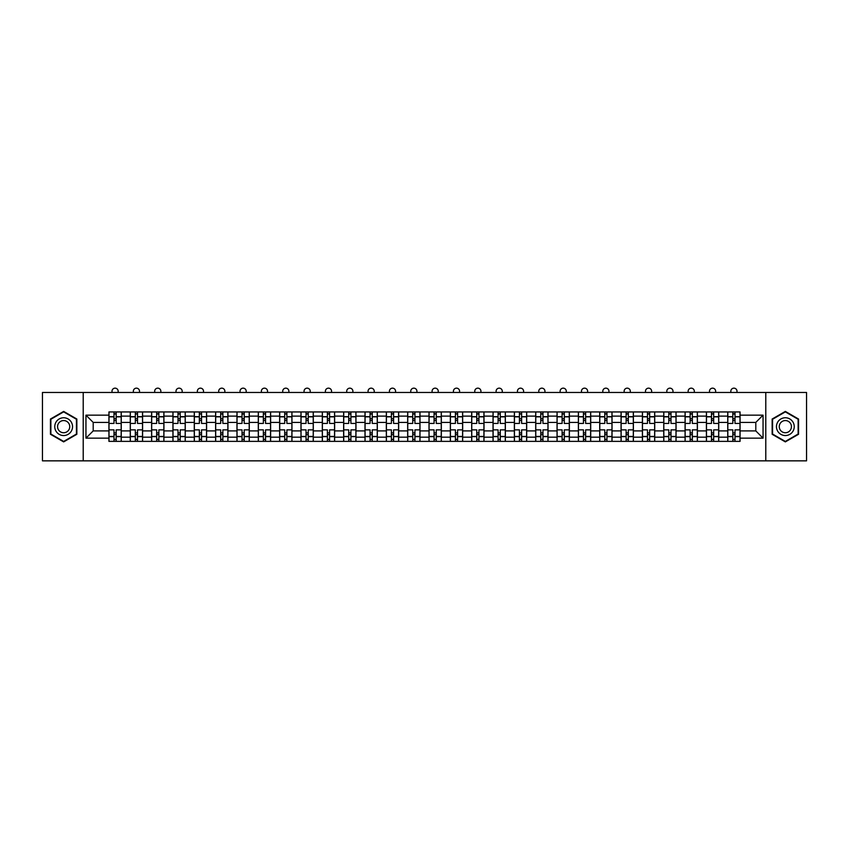 <?xml version="1.0" encoding="UTF-8"?>
<svg xmlns="http://www.w3.org/2000/svg" width="849" height="849" viewBox="0 0 849 849"><rect width="100%" height="100%" fill="white"/><g stroke="black" fill="none" stroke-linecap="round" stroke-linejoin="round"><path stroke-width="1.27" d="M765.787 460.848L806.55 460.848L806.55 392.461L42.45 392.461L42.45 460.848L765.787 460.848L765.787 392.461M130.268 441.363L130.268 416.127L121.237 416.127L121.237 441.363M121.237 416.127L121.237 411.945M130.268 416.127L130.268 411.945M142.579 411.945L142.579 441.363M151.61 441.363L151.61 411.945M163.921 411.945L163.921 441.363M172.941 441.363L172.941 411.945M185.252 411.945L185.252 441.363M194.283 441.363L194.283 411.945M206.594 411.945L206.594 441.363M215.625 441.363L215.625 411.945M227.935 411.945L227.935 441.363M236.967 441.363L236.967 411.945M249.277 411.945L249.277 441.363M258.298 441.363L258.298 411.945M270.608 411.945L270.608 441.363M279.639 441.363L279.639 411.945M291.95 411.945L291.95 441.363M300.981 441.363L300.981 411.945M313.292 411.945L313.292 441.363M322.323 441.363L322.323 411.945M334.633 411.945L334.633 441.363M343.654 441.363L343.654 411.945M355.964 411.945L355.964 441.363M364.996 441.363L364.996 411.945M377.306 411.945L377.306 441.363M386.337 441.363L386.337 411.945M398.648 411.945L398.648 441.363M407.679 441.363L407.679 411.945M419.99 411.945L419.99 441.363M429.01 441.363L429.01 411.945M441.321 411.945L441.321 441.363M450.352 441.363L450.352 411.945M462.663 411.945L462.663 441.363M471.694 441.363L471.694 411.945M484.004 411.945L484.004 441.363M493.036 441.363L493.036 411.945M505.346 411.945L505.346 441.363M514.367 441.363L514.367 411.945M526.677 411.945L526.677 441.363M535.708 441.363L535.708 411.945M548.019 411.945L548.019 441.363M557.05 441.363L557.05 411.945M569.361 411.945L569.361 441.363M578.392 441.363L578.392 411.945M590.702 411.945L590.702 441.363M599.723 441.363L599.723 411.945M612.033 411.945L612.033 441.363M621.065 441.363L621.065 411.945M633.375 411.945L633.375 441.363M642.406 441.363L642.406 411.945M654.717 411.945L654.717 441.363M663.748 441.363L663.748 411.945M676.059 411.945L676.059 441.363M685.079 441.363L685.079 411.945M697.39 411.945L697.39 441.363M706.421 441.363L706.421 411.945M718.732 411.945L718.732 441.363M727.763 441.363L727.763 411.945M727.763 430.899L718.732 430.899M706.421 430.899L697.39 430.899M685.079 430.899L676.059 430.899M663.748 430.899L654.717 430.899M642.406 430.899L633.375 430.899M621.065 430.899L612.033 430.899M599.723 430.899L590.702 430.899M578.392 430.899L569.361 430.899M557.05 430.899L548.019 430.899M535.708 430.899L526.677 430.899M514.367 430.899L505.346 430.899M493.036 430.899L484.004 430.899M471.694 430.899L462.663 430.899M450.352 430.899L441.321 430.899M429.01 430.899L419.99 430.899M407.679 430.899L398.648 430.899M386.337 430.899L377.306 430.899M364.996 430.899L355.964 430.899M343.654 430.899L334.633 430.899M322.323 430.899L313.292 430.899M300.981 430.899L291.95 430.899M279.639 430.899L270.608 430.899M258.298 430.899L249.277 430.899M236.967 430.899L227.935 430.899M215.625 430.899L206.594 430.899M194.283 430.899L185.252 430.899M172.941 430.899L163.921 430.899M151.61 430.899L142.579 430.899M130.268 430.899L121.237 430.899M727.763 422.409L718.732 422.409M706.421 422.409L697.39 422.409M685.079 422.409L676.059 422.409M663.748 422.409L654.717 422.409M642.406 422.409L633.375 422.409M621.065 422.409L612.033 422.409M599.723 422.409L590.702 422.409M578.392 422.409L569.361 422.409M557.05 422.409L548.019 422.409M535.708 422.409L526.677 422.409M514.367 422.409L505.346 422.409M493.036 422.409L484.004 422.409M471.694 422.409L462.663 422.409M450.352 422.409L441.321 422.409M429.01 422.409L419.99 422.409M407.679 422.409L398.648 422.409M386.337 422.409L377.306 422.409M364.996 422.409L355.964 422.409M343.654 422.409L334.633 422.409M322.323 422.409L313.292 422.409M300.981 422.409L291.95 422.409M279.639 422.409L270.608 422.409M258.298 422.409L249.277 422.409M236.967 422.409L227.935 422.409M215.625 422.409L206.594 422.409M194.283 422.409L185.252 422.409M172.941 422.409L163.921 422.409M151.61 422.409L142.579 422.409M130.268 422.409L121.237 422.409M93.199 430.899L108.927 430.899L108.927 422.409L93.199 422.409L93.199 430.899L85.951 438.148L85.951 415.161L108.927 415.161L108.927 422.409M740.073 422.409L740.073 430.899L755.801 430.899L755.801 422.409L740.073 422.409L740.073 411.945L108.927 411.945L108.927 415.161M740.073 415.161L763.049 415.161L763.049 438.148L740.073 438.148L740.073 430.899M108.927 430.899L108.927 441.363L740.073 441.363L740.073 438.148M108.927 438.148L85.951 438.148M83.213 460.848L83.213 392.461M76.856 419.035L63.654 411.415L50.452 419.035L50.452 434.274L63.654 441.894L76.856 434.274L76.856 419.035M798.548 419.035L785.346 411.415L772.144 419.035L772.144 434.274L785.346 441.894L798.548 434.274L798.548 419.035M116.175 439.304L113.989 439.304M113.989 414.004L116.175 414.004M137.517 439.304L135.331 439.304M135.331 414.004L137.517 414.004M158.859 439.304L156.672 439.304M156.672 414.004L158.859 414.004M180.2 439.304L178.003 439.304M178.003 414.004L180.2 414.004M201.531 439.304L199.345 439.304M199.345 414.004L201.531 414.004M222.873 439.304L220.687 439.304M220.687 414.004L222.873 414.004M244.215 439.304L242.029 439.304M242.029 414.004L244.215 414.004M265.557 439.304L263.36 439.304M263.36 414.004L265.557 414.004M286.888 439.304L284.702 439.304M284.702 414.004L286.888 414.004M308.229 439.304L306.043 439.304M306.043 414.004L308.229 414.004M329.571 439.304L327.385 439.304M327.385 414.004L329.571 414.004M350.913 439.304L348.716 439.304M348.716 414.004L350.913 414.004M372.244 439.304L370.058 439.304M370.058 414.004L372.244 414.004M393.586 439.304L391.4 439.304M391.4 414.004L393.586 414.004M414.928 439.304L412.741 439.304M412.741 414.004L414.928 414.004M436.259 439.304L434.072 439.304M434.072 414.004L436.259 414.004M457.6 439.304L455.414 439.304M455.414 414.004L457.6 414.004M478.942 439.304L476.756 439.304M476.756 414.004L478.942 414.004M500.284 439.304L498.087 439.304M498.087 414.004L500.284 414.004M521.615 439.304L519.429 439.304M519.429 414.004L521.615 414.004M542.957 439.304L540.771 439.304M540.771 414.004L542.957 414.004M564.298 439.304L562.112 439.304M562.112 414.004L564.298 414.004M585.64 439.304L583.443 439.304M583.443 414.004L585.64 414.004M606.971 439.304L604.785 439.304M604.785 414.004L606.971 414.004M628.313 439.304L626.127 439.304M626.127 414.004L628.313 414.004M649.655 439.304L647.469 439.304M647.469 414.004L649.655 414.004M670.997 439.304L668.8 439.304M668.8 414.004L670.997 414.004M692.328 439.304L690.141 439.304M690.141 414.004L692.328 414.004M713.669 439.304L711.483 439.304M711.483 414.004L713.669 414.004M735.011 439.304L732.825 439.304M732.825 414.004L735.011 414.004M85.951 415.161L93.199 422.409M755.801 430.899L763.049 438.148M755.801 422.409L763.049 415.161M121.174 441.363L121.174 423.439L116.175 423.439L116.175 411.945M113.989 411.945L113.989 423.439L109.001 423.439L109.001 411.945M118.16 392.461L118.16 391.23A3.078 3.078 0 0 0 115.082 388.152A3.078 3.078 0 0 0 112.004 391.23L112.004 392.461M121.174 423.439L121.174 411.945M109.001 441.363L109.001 429.87L113.989 429.87L113.989 441.363M116.175 441.363L116.175 429.87L121.174 429.87M113.989 420.435L116.175 420.435M109.001 429.87L109.001 423.439M116.175 432.873L113.989 432.873M116.175 439.58L113.989 439.58M113.989 434.656L116.175 434.656M116.175 418.653L113.989 418.653M113.989 413.728L116.175 413.728M55.949 431.101A8.893 8.893 0 0 0 68.1 434.359A8.893 8.893 0 0 0 71.348 422.208A8.893 8.893 0 0 0 59.207 418.95A8.893 8.893 0 0 0 55.949 431.101M58.379 429.7A6.092 6.092 0 0 0 66.7 431.929A6.092 6.092 0 0 0 68.928 423.609A6.092 6.092 0 0 0 60.608 421.38A6.092 6.092 0 0 0 58.379 429.7M63.654 411.882L76.442 419.268L76.442 434.041L63.654 441.427L50.866 434.041L50.866 419.268L63.654 411.882M777.652 431.101A8.893 8.893 0 0 0 789.793 434.359A8.893 8.893 0 0 0 793.051 422.208A8.893 8.893 0 0 0 780.9 418.95A8.893 8.893 0 0 0 777.652 431.101M780.072 429.7A6.092 6.092 0 0 0 788.392 431.929A6.092 6.092 0 0 0 790.621 423.609A6.092 6.092 0 0 0 782.3 421.38A6.092 6.092 0 0 0 780.072 429.7M785.346 411.882L798.134 419.268L798.134 434.041L785.346 441.427L772.558 434.041L772.558 419.268L785.346 411.882M142.515 441.363L142.515 423.439L137.517 423.439L137.517 411.945M135.331 411.945L135.331 423.439L130.332 423.439L130.332 411.945M139.501 392.461L139.501 391.23A3.078 3.078 0 0 0 136.424 388.152A3.078 3.078 0 0 0 133.346 391.23L133.346 392.461M142.515 423.439L142.515 411.945M130.332 441.363L130.332 429.87L135.331 429.87L135.331 441.363M137.517 441.363L137.517 429.87L142.515 429.87M135.331 420.435L137.517 420.435M130.332 429.87L130.332 423.439M137.517 432.873L135.331 432.873M137.517 439.58L135.331 439.58M135.331 434.656L137.517 434.656M137.517 418.653L135.331 418.653M135.331 413.728L137.517 413.728M163.846 441.363L163.846 423.439L158.859 423.439L158.859 411.945M156.672 411.945L156.672 423.439L151.674 423.439L151.674 411.945M160.843 392.461L160.843 391.23A3.078 3.078 0 0 0 157.765 388.152A3.078 3.078 0 0 0 154.688 391.23L154.688 392.461M163.846 423.439L163.846 411.945M151.674 441.363L151.674 429.87L156.672 429.87L156.672 441.363M158.859 441.363L158.859 429.87L163.846 429.87M156.672 420.435L158.859 420.435M151.674 429.87L151.674 423.439M158.859 432.873L156.672 432.873M158.859 439.58L156.672 439.58M156.672 434.656L158.859 434.656M158.859 418.653L156.672 418.653M156.672 413.728L158.859 413.728M185.188 441.363L185.188 423.439L180.2 423.439L180.2 411.945M178.003 411.945L178.003 423.439L173.016 423.439L173.016 411.945M182.174 392.461L182.174 391.23A3.078 3.078 0 0 0 179.097 388.152A3.078 3.078 0 0 0 176.019 391.23L176.019 392.461M185.188 423.439L185.188 411.945M173.016 441.363L173.016 429.87L178.003 429.87L178.003 441.363M180.2 441.363L180.2 429.87L185.188 429.87M178.003 420.435L180.2 420.435M173.016 429.87L173.016 423.439M180.2 432.873L178.003 432.873M180.2 439.58L178.003 439.58M178.003 434.656L180.2 434.656M180.2 418.653L178.003 418.653M178.003 413.728L180.2 413.728M206.53 441.363L206.53 423.439L201.531 423.439L201.531 411.945M199.345 411.945L199.345 423.439L194.357 423.439L194.357 411.945M203.516 392.461L203.516 391.23A3.078 3.078 0 0 0 200.438 388.152A3.078 3.078 0 0 0 197.361 391.23L197.361 392.461M206.53 423.439L206.53 411.945M194.357 441.363L194.357 429.87L199.345 429.87L199.345 441.363M201.531 441.363L201.531 429.87L206.53 429.87M199.345 420.435L201.531 420.435M194.357 429.87L194.357 423.439M201.531 432.873L199.345 432.873M201.531 439.58L199.345 439.58M199.345 434.656L201.531 434.656M201.531 418.653L199.345 418.653M199.345 413.728L201.531 413.728M227.872 441.363L227.872 423.439L222.873 423.439L222.873 411.945M220.687 411.945L220.687 423.439L215.688 423.439L215.688 411.945M224.858 392.461L224.858 391.23A3.078 3.078 0 0 0 221.78 388.152A3.078 3.078 0 0 0 218.702 391.23L218.702 392.461M227.872 423.439L227.872 411.945M215.688 441.363L215.688 429.87L220.687 429.87L220.687 441.363M222.873 441.363L222.873 429.87L227.872 429.87M220.687 420.435L222.873 420.435M215.688 429.87L215.688 423.439M222.873 432.873L220.687 432.873M222.873 439.58L220.687 439.58M220.687 434.656L222.873 434.656M222.873 418.653L220.687 418.653M220.687 413.728L222.873 413.728M249.203 441.363L249.203 423.439L244.215 423.439L244.215 411.945M242.029 411.945L242.029 423.439L237.03 423.439L237.03 411.945M246.199 392.461L246.199 391.23A3.078 3.078 0 0 0 243.122 388.152A3.078 3.078 0 0 0 240.044 391.23L240.044 392.461M249.203 423.439L249.203 411.945M237.03 441.363L237.03 429.87L242.029 429.87L242.029 441.363M244.215 441.363L244.215 429.87L249.203 429.87M242.029 420.435L244.215 420.435M237.03 429.87L237.03 423.439M244.215 432.873L242.029 432.873M244.215 439.58L242.029 439.58M242.029 434.656L244.215 434.656M244.215 418.653L242.029 418.653M242.029 413.728L244.215 413.728M270.544 441.363L270.544 423.439L265.557 423.439L265.557 411.945M263.36 411.945L263.36 423.439L258.372 423.439L258.372 411.945M267.531 392.461L267.531 391.23A3.078 3.078 0 0 0 264.453 388.152A3.078 3.078 0 0 0 261.375 391.23L261.375 392.461M270.544 423.439L270.544 411.945M258.372 441.363L258.372 429.87L263.36 429.87L263.36 441.363M265.557 441.363L265.557 429.87L270.544 429.87M263.36 420.435L265.557 420.435M258.372 429.87L258.372 423.439M265.557 432.873L263.36 432.873M265.557 439.58L263.36 439.58M263.36 434.656L265.557 434.656M265.557 418.653L263.36 418.653M263.36 413.728L265.557 413.728M291.886 441.363L291.886 423.439L286.888 423.439L286.888 411.945M284.702 411.945L284.702 423.439L279.714 423.439L279.714 411.945M288.872 392.461L288.872 391.23A3.078 3.078 0 0 0 285.795 388.152A3.078 3.078 0 0 0 282.717 391.23L282.717 392.461M291.886 423.439L291.886 411.945M279.714 441.363L279.714 429.87L284.702 429.87L284.702 441.363M286.888 441.363L286.888 429.87L291.886 429.87M284.702 420.435L286.888 420.435M279.714 429.87L279.714 423.439M286.888 432.873L284.702 432.873M286.888 439.58L284.702 439.58M284.702 434.656L286.888 434.656M286.888 418.653L284.702 418.653M284.702 413.728L286.888 413.728M313.228 441.363L313.228 423.439L308.229 423.439L308.229 411.945M306.043 411.945L306.043 423.439L301.045 423.439L301.045 411.945M310.214 392.461L310.214 391.23A3.078 3.078 0 0 0 307.136 388.152A3.078 3.078 0 0 0 304.059 391.23L304.059 392.461M313.228 423.439L313.228 411.945M301.045 441.363L301.045 429.87L306.043 429.87L306.043 441.363M308.229 441.363L308.229 429.87L313.228 429.87M306.043 420.435L308.229 420.435M301.045 429.87L301.045 423.439M308.229 432.873L306.043 432.873M308.229 439.58L306.043 439.58M306.043 434.656L308.229 434.656M308.229 418.653L306.043 418.653M306.043 413.728L308.229 413.728M334.559 441.363L334.559 423.439L329.571 423.439L329.571 411.945M327.385 411.945L327.385 423.439L322.387 423.439L322.387 411.945M331.556 392.461L331.556 391.23A3.078 3.078 0 0 0 328.478 388.152A3.078 3.078 0 0 0 325.4 391.23L325.4 392.461M334.559 423.439L334.559 411.945M322.387 441.363L322.387 429.87L327.385 429.87L327.385 441.363M329.571 441.363L329.571 429.87L334.559 429.87M327.385 420.435L329.571 420.435M322.387 429.87L322.387 423.439M329.571 432.873L327.385 432.873M329.571 439.58L327.385 439.58M327.385 434.656L329.571 434.656M329.571 418.653L327.385 418.653M327.385 413.728L329.571 413.728M355.901 441.363L355.901 423.439L350.913 423.439L350.913 411.945M348.716 411.945L348.716 423.439L343.728 423.439L343.728 411.945M352.887 392.461L352.887 391.23A3.078 3.078 0 0 0 349.809 388.152A3.078 3.078 0 0 0 346.732 391.23L346.732 392.461M355.901 423.439L355.901 411.945M343.728 441.363L343.728 429.87L348.716 429.87L348.716 441.363M350.913 441.363L350.913 429.87L355.901 429.87M348.716 420.435L350.913 420.435M343.728 429.87L343.728 423.439M350.913 432.873L348.716 432.873M350.913 439.58L348.716 439.58M348.716 434.656L350.913 434.656M350.913 418.653L348.716 418.653M348.716 413.728L350.913 413.728M377.243 441.363L377.243 423.439L372.244 423.439L372.244 411.945M370.058 411.945L370.058 423.439L365.07 423.439L365.07 411.945M374.229 392.461L374.229 391.23A3.078 3.078 0 0 0 371.151 388.152A3.078 3.078 0 0 0 368.073 391.23L368.073 392.461M377.243 423.439L377.243 411.945M365.07 441.363L365.07 429.87L370.058 429.87L370.058 441.363M372.244 441.363L372.244 429.87L377.243 429.87M370.058 420.435L372.244 420.435M365.07 429.87L365.07 423.439M372.244 432.873L370.058 432.873M372.244 439.58L370.058 439.58M370.058 434.656L372.244 434.656M372.244 418.653L370.058 418.653M370.058 413.728L372.244 413.728M398.574 441.363L398.574 423.439L393.586 423.439L393.586 411.945M391.4 411.945L391.4 423.439L386.401 423.439L386.401 411.945M395.57 392.461L395.57 391.23A3.078 3.078 0 0 0 392.493 388.152A3.078 3.078 0 0 0 389.415 391.23L389.415 392.461M398.574 423.439L398.574 411.945M386.401 441.363L386.401 429.87L391.4 429.87L391.4 441.363M393.586 441.363L393.586 429.87L398.574 429.87M391.4 420.435L393.586 420.435M386.401 429.87L386.401 423.439M393.586 432.873L391.4 432.873M393.586 439.58L391.4 439.58M391.4 434.656L393.586 434.656M393.586 418.653L391.4 418.653M391.4 413.728L393.586 413.728M419.915 441.363L419.915 423.439L414.928 423.439L414.928 411.945M412.741 411.945L412.741 423.439L407.743 423.439L407.743 411.945M416.912 392.461L416.912 391.23A3.078 3.078 0 0 0 413.834 388.152A3.078 3.078 0 0 0 410.757 391.23L410.757 392.461M419.915 423.439L419.915 411.945M407.743 441.363L407.743 429.87L412.741 429.87L412.741 441.363M414.928 441.363L414.928 429.87L419.915 429.87M412.741 420.435L414.928 420.435M407.743 429.87L407.743 423.439M414.928 432.873L412.741 432.873M414.928 439.58L412.741 439.58M412.741 434.656L414.928 434.656M414.928 418.653L412.741 418.653M412.741 413.728L414.928 413.728M441.257 441.363L441.257 423.439L436.259 423.439L436.259 411.945M434.072 411.945L434.072 423.439L429.085 423.439L429.085 411.945M438.243 392.461L438.243 391.23A3.078 3.078 0 0 0 435.166 388.152A3.078 3.078 0 0 0 432.088 391.23L432.088 392.461M441.257 423.439L441.257 411.945M429.085 441.363L429.085 429.87L434.072 429.87L434.072 441.363M436.259 441.363L436.259 429.87L441.257 429.87M434.072 420.435L436.259 420.435M429.085 429.87L429.085 423.439M436.259 432.873L434.072 432.873M436.259 439.58L434.072 439.58M434.072 434.656L436.259 434.656M436.259 418.653L434.072 418.653M434.072 413.728L436.259 413.728M462.599 441.363L462.599 423.439L457.6 423.439L457.6 411.945M455.414 411.945L455.414 423.439L450.426 423.439L450.426 411.945M459.585 392.461L459.585 391.23A3.078 3.078 0 0 0 456.507 388.152A3.078 3.078 0 0 0 453.43 391.23L453.43 392.461M462.599 423.439L462.599 411.945M450.426 441.363L450.426 429.87L455.414 429.87L455.414 441.363M457.6 441.363L457.6 429.87L462.599 429.87M455.414 420.435L457.6 420.435M450.426 429.87L450.426 423.439M457.6 432.873L455.414 432.873M457.6 439.58L455.414 439.58M455.414 434.656L457.6 434.656M457.6 418.653L455.414 418.653M455.414 413.728L457.6 413.728M483.93 441.363L483.93 423.439L478.942 423.439L478.942 411.945M476.756 411.945L476.756 423.439L471.757 423.439L471.757 411.945M480.927 392.461L480.927 391.23A3.078 3.078 0 0 0 477.849 388.152A3.078 3.078 0 0 0 474.771 391.23L474.771 392.461M483.93 423.439L483.93 411.945M471.757 441.363L471.757 429.87L476.756 429.87L476.756 441.363M478.942 441.363L478.942 429.87L483.93 429.87M476.756 420.435L478.942 420.435M471.757 429.87L471.757 423.439M478.942 432.873L476.756 432.873M478.942 439.58L476.756 439.58M476.756 434.656L478.942 434.656M478.942 418.653L476.756 418.653M476.756 413.728L478.942 413.728M505.272 441.363L505.272 423.439L500.284 423.439L500.284 411.945M498.087 411.945L498.087 423.439L493.099 423.439L493.099 411.945M502.268 392.461L502.268 391.23A3.078 3.078 0 0 0 499.191 388.152A3.078 3.078 0 0 0 496.113 391.23L496.113 392.461M505.272 423.439L505.272 411.945M493.099 441.363L493.099 429.87L498.087 429.87L498.087 441.363M500.284 441.363L500.284 429.87L505.272 429.87M498.087 420.435L500.284 420.435M493.099 429.87L493.099 423.439M500.284 432.873L498.087 432.873M500.284 439.58L498.087 439.58M498.087 434.656L500.284 434.656M500.284 418.653L498.087 418.653M498.087 413.728L500.284 413.728M526.613 441.363L526.613 423.439L521.615 423.439L521.615 411.945M519.429 411.945L519.429 423.439L514.441 423.439L514.441 411.945M523.6 392.461L523.6 391.23A3.078 3.078 0 0 0 520.522 388.152A3.078 3.078 0 0 0 517.444 391.23L517.444 392.461M526.613 423.439L526.613 411.945M514.441 441.363L514.441 429.87L519.429 429.87L519.429 441.363M521.615 441.363L521.615 429.87L526.613 429.87M519.429 420.435L521.615 420.435M514.441 429.87L514.441 423.439M521.615 432.873L519.429 432.873M521.615 439.58L519.429 439.58M519.429 434.656L521.615 434.656M521.615 418.653L519.429 418.653M519.429 413.728L521.615 413.728M547.955 441.363L547.955 423.439L542.957 423.439L542.957 411.945M540.771 411.945L540.771 423.439L535.772 423.439L535.772 411.945M544.941 392.461L544.941 391.23A3.078 3.078 0 0 0 541.864 388.152A3.078 3.078 0 0 0 538.786 391.23L538.786 392.461M547.955 423.439L547.955 411.945M535.772 441.363L535.772 429.87L540.771 429.87L540.771 441.363M542.957 441.363L542.957 429.87L547.955 429.87M540.771 420.435L542.957 420.435M535.772 429.87L535.772 423.439M542.957 432.873L540.771 432.873M542.957 439.58L540.771 439.58M540.771 434.656L542.957 434.656M542.957 418.653L540.771 418.653M540.771 413.728L542.957 413.728M569.286 441.363L569.286 423.439L564.298 423.439L564.298 411.945M562.112 411.945L562.112 423.439L557.114 423.439L557.114 411.945M566.283 392.461L566.283 391.23A3.078 3.078 0 0 0 563.205 388.152A3.078 3.078 0 0 0 560.128 391.23L560.128 392.461M569.286 423.439L569.286 411.945M557.114 441.363L557.114 429.87L562.112 429.87L562.112 441.363M564.298 441.363L564.298 429.87L569.286 429.87M562.112 420.435L564.298 420.435M557.114 429.87L557.114 423.439M564.298 432.873L562.112 432.873M564.298 439.58L562.112 439.58M562.112 434.656L564.298 434.656M564.298 418.653L562.112 418.653M562.112 413.728L564.298 413.728M590.628 441.363L590.628 423.439L585.64 423.439L585.64 411.945M583.443 411.945L583.443 423.439L578.456 423.439L578.456 411.945M587.625 392.461L587.625 391.23A3.078 3.078 0 0 0 584.547 388.152A3.078 3.078 0 0 0 581.469 391.23L581.469 392.461M590.628 423.439L590.628 411.945M578.456 441.363L578.456 429.87L583.443 429.87L583.443 441.363M585.64 441.363L585.64 429.87L590.628 429.87M583.443 420.435L585.64 420.435M578.456 429.87L578.456 423.439M585.64 432.873L583.443 432.873M585.64 439.58L583.443 439.58M583.443 434.656L585.64 434.656M585.64 418.653L583.443 418.653M583.443 413.728L585.64 413.728M611.97 441.363L611.97 423.439L606.971 423.439L606.971 411.945M604.785 411.945L604.785 423.439L599.797 423.439L599.797 411.945M608.956 392.461L608.956 391.23A3.078 3.078 0 0 0 605.878 388.152A3.078 3.078 0 0 0 602.801 391.23L602.801 392.461M611.97 423.439L611.97 411.945M599.797 441.363L599.797 429.87L604.785 429.87L604.785 441.363M606.971 441.363L606.971 429.87L611.97 429.87M604.785 420.435L606.971 420.435M599.797 429.87L599.797 423.439M606.971 432.873L604.785 432.873M606.971 439.58L604.785 439.58M604.785 434.656L606.971 434.656M606.971 418.653L604.785 418.653M604.785 413.728L606.971 413.728M633.312 441.363L633.312 423.439L628.313 423.439L628.313 411.945M626.127 411.945L626.127 423.439L621.128 423.439L621.128 411.945M630.298 392.461L630.298 391.23A3.078 3.078 0 0 0 627.22 388.152A3.078 3.078 0 0 0 624.142 391.23L624.142 392.461M633.312 423.439L633.312 411.945M621.128 441.363L621.128 429.87L626.127 429.87L626.127 441.363M628.313 441.363L628.313 429.87L633.312 429.87M626.127 420.435L628.313 420.435M621.128 429.87L621.128 423.439M628.313 432.873L626.127 432.873M628.313 439.58L626.127 439.58M626.127 434.656L628.313 434.656M628.313 418.653L626.127 418.653M626.127 413.728L628.313 413.728M654.643 441.363L654.643 423.439L649.655 423.439L649.655 411.945M647.469 411.945L647.469 423.439L642.47 423.439L642.47 411.945M651.639 392.461L651.639 391.23A3.078 3.078 0 0 0 648.562 388.152A3.078 3.078 0 0 0 645.484 391.23L645.484 392.461M654.643 423.439L654.643 411.945M642.47 441.363L642.47 429.87L647.469 429.87L647.469 441.363M649.655 441.363L649.655 429.87L654.643 429.87M647.469 420.435L649.655 420.435M642.47 429.87L642.47 423.439M649.655 432.873L647.469 432.873M649.655 439.58L647.469 439.58M647.469 434.656L649.655 434.656M649.655 418.653L647.469 418.653M647.469 413.728L649.655 413.728M675.984 441.363L675.984 423.439L670.997 423.439L670.997 411.945M668.8 411.945L668.8 423.439L663.812 423.439L663.812 411.945M672.981 392.461L672.981 391.23A3.078 3.078 0 0 0 669.903 388.152A3.078 3.078 0 0 0 666.826 391.23L666.826 392.461M675.984 423.439L675.984 411.945M663.812 441.363L663.812 429.87L668.8 429.87L668.8 441.363M670.997 441.363L670.997 429.87L675.984 429.87M668.8 420.435L670.997 420.435M663.812 429.87L663.812 423.439M670.997 432.873L668.8 432.873M670.997 439.58L668.8 439.58M668.8 434.656L670.997 434.656M670.997 418.653L668.8 418.653M668.8 413.728L670.997 413.728M697.326 441.363L697.326 423.439L692.328 423.439L692.328 411.945M690.141 411.945L690.141 423.439L685.154 423.439L685.154 411.945M694.312 392.461L694.312 391.23A3.078 3.078 0 0 0 691.235 388.152A3.078 3.078 0 0 0 688.157 391.23L688.157 392.461M697.326 423.439L697.326 411.945M685.154 441.363L685.154 429.87L690.141 429.87L690.141 441.363M692.328 441.363L692.328 429.87L697.326 429.87M690.141 420.435L692.328 420.435M685.154 429.87L685.154 423.439M692.328 432.873L690.141 432.873M692.328 439.58L690.141 439.58M690.141 434.656L692.328 434.656M692.328 418.653L690.141 418.653M690.141 413.728L692.328 413.728M718.668 441.363L718.668 423.439L713.669 423.439L713.669 411.945M711.483 411.945L711.483 423.439L706.485 423.439L706.485 411.945M715.654 392.461L715.654 391.23A3.078 3.078 0 0 0 712.576 388.152A3.078 3.078 0 0 0 709.499 391.23L709.499 392.461M718.668 423.439L718.668 411.945M706.485 441.363L706.485 429.87L711.483 429.87L711.483 441.363M713.669 441.363L713.669 429.87L718.668 429.87M711.483 420.435L713.669 420.435M706.485 429.87L706.485 423.439M713.669 432.873L711.483 432.873M713.669 439.58L711.483 439.58M711.483 434.656L713.669 434.656M713.669 418.653L711.483 418.653M711.483 413.728L713.669 413.728M739.999 441.363L739.999 423.439L735.011 423.439L735.011 411.945M732.825 411.945L732.825 423.439L727.826 423.439L727.826 411.945M736.996 392.461L736.996 391.23A3.078 3.078 0 0 0 733.918 388.152A3.078 3.078 0 0 0 730.84 391.23L730.84 392.461M739.999 423.439L739.999 411.945M727.826 441.363L727.826 429.87L732.825 429.87L732.825 441.363M735.011 441.363L735.011 429.87L739.999 429.87M732.825 420.435L735.011 420.435M727.826 429.87L727.826 423.439M735.011 432.873L732.825 432.873M735.011 439.58L732.825 439.58M732.825 434.656L735.011 434.656M735.011 418.653L732.825 418.653M732.825 413.728L735.011 413.728M706.421 416.127L697.39 416.127M685.079 416.127L676.059 416.127M663.748 416.127L654.717 416.127M642.406 416.127L633.375 416.127M621.065 416.127L612.033 416.127M599.723 416.127L590.702 416.127M578.392 416.127L569.361 416.127M557.05 416.127L548.019 416.127M535.708 416.127L526.677 416.127M514.367 416.127L505.346 416.127M493.036 416.127L484.004 416.127M471.694 416.127L462.663 416.127M450.352 416.127L441.321 416.127M429.01 416.127L419.99 416.127M407.679 416.127L398.648 416.127M386.337 416.127L377.306 416.127M364.996 416.127L355.964 416.127M343.654 416.127L334.633 416.127M322.323 416.127L313.292 416.127M300.981 416.127L291.95 416.127M279.639 416.127L270.608 416.127M258.298 416.127L249.277 416.127M236.967 416.127L227.935 416.127M215.625 416.127L206.594 416.127M194.283 416.127L185.252 416.127M172.941 416.127L163.921 416.127M151.61 416.127L142.579 416.127M727.763 416.127L718.732 416.127M706.421 437.182L697.39 437.182M685.079 437.182L676.059 437.182M663.748 437.182L654.717 437.182M642.406 437.182L633.375 437.182M621.065 437.182L612.033 437.182M599.723 437.182L590.702 437.182M578.392 437.182L569.361 437.182M557.05 437.182L548.019 437.182M535.708 437.182L526.677 437.182M514.367 437.182L505.346 437.182M493.036 437.182L484.004 437.182M471.694 437.182L462.663 437.182M450.352 437.182L441.321 437.182M429.01 437.182L419.99 437.182M407.679 437.182L398.648 437.182M386.337 437.182L377.306 437.182M364.996 437.182L355.964 437.182M343.654 437.182L334.633 437.182M322.323 437.182L313.292 437.182M300.981 437.182L291.95 437.182M279.639 437.182L270.608 437.182M258.298 437.182L249.277 437.182M236.967 437.182L227.935 437.182M215.625 437.182L206.594 437.182M194.283 437.182L185.252 437.182M172.941 437.182L163.921 437.182M151.61 437.182L142.579 437.182M130.268 437.182L121.237 437.182M727.763 437.182L718.732 437.182M121.174 416.668L116.175 416.668M113.989 416.668L109.001 416.668M113.989 416.848L109.001 416.848M113.989 436.46L109.001 436.46M113.989 436.641L109.001 436.641M121.174 436.641L116.175 436.641M121.174 416.848L116.175 416.848M121.174 436.46L116.175 436.46M142.515 416.668L137.517 416.668M135.331 416.668L130.332 416.668M135.331 416.848L130.332 416.848M135.331 436.46L130.332 436.46M135.331 436.641L130.332 436.641M142.515 436.641L137.517 436.641M142.515 416.848L137.517 416.848M142.515 436.46L137.517 436.46M163.846 416.668L158.859 416.668M156.672 416.668L151.674 416.668M156.672 416.848L151.674 416.848M156.672 436.46L151.674 436.46M156.672 436.641L151.674 436.641M163.846 436.641L158.859 436.641M163.846 416.848L158.859 416.848M163.846 436.46L158.859 436.46M185.188 416.668L180.2 416.668M178.003 416.668L173.016 416.668M178.003 416.848L173.016 416.848M178.003 436.46L173.016 436.46M178.003 436.641L173.016 436.641M185.188 436.641L180.2 436.641M185.188 416.848L180.2 416.848M185.188 436.46L180.2 436.46M206.53 416.668L201.531 416.668M199.345 416.668L194.357 416.668M199.345 416.848L194.357 416.848M199.345 436.46L194.357 436.46M199.345 436.641L194.357 436.641M206.53 436.641L201.531 436.641M206.53 416.848L201.531 416.848M206.53 436.46L201.531 436.46M227.872 416.668L222.873 416.668M220.687 416.668L215.688 416.668M220.687 416.848L215.688 416.848M220.687 436.46L215.688 436.46M220.687 436.641L215.688 436.641M227.872 436.641L222.873 436.641M227.872 416.848L222.873 416.848M227.872 436.46L222.873 436.46M249.203 416.668L244.215 416.668M242.029 416.668L237.03 416.668M242.029 416.848L237.03 416.848M242.029 436.46L237.03 436.46M242.029 436.641L237.03 436.641M249.203 436.641L244.215 436.641M249.203 416.848L244.215 416.848M249.203 436.46L244.215 436.46M270.544 416.668L265.557 416.668M263.36 416.668L258.372 416.668M263.36 416.848L258.372 416.848M263.36 436.46L258.372 436.46M263.36 436.641L258.372 436.641M270.544 436.641L265.557 436.641M270.544 416.848L265.557 416.848M270.544 436.46L265.557 436.46M291.886 416.668L286.888 416.668M284.702 416.668L279.714 416.668M284.702 416.848L279.714 416.848M284.702 436.46L279.714 436.46M284.702 436.641L279.714 436.641M291.886 436.641L286.888 436.641M291.886 416.848L286.888 416.848M291.886 436.46L286.888 436.46M313.228 416.668L308.229 416.668M306.043 416.668L301.045 416.668M306.043 416.848L301.045 416.848M306.043 436.46L301.045 436.46M306.043 436.641L301.045 436.641M313.228 436.641L308.229 436.641M313.228 416.848L308.229 416.848M313.228 436.46L308.229 436.46M334.559 416.668L329.571 416.668M327.385 416.668L322.387 416.668M327.385 416.848L322.387 416.848M327.385 436.46L322.387 436.46M327.385 436.641L322.387 436.641M334.559 436.641L329.571 436.641M334.559 416.848L329.571 416.848M334.559 436.46L329.571 436.46M355.901 416.668L350.913 416.668M348.716 416.668L343.728 416.668M348.716 416.848L343.728 416.848M348.716 436.46L343.728 436.46M348.716 436.641L343.728 436.641M355.901 436.641L350.913 436.641M355.901 416.848L350.913 416.848M355.901 436.46L350.913 436.46M377.243 416.668L372.244 416.668M370.058 416.668L365.07 416.668M370.058 416.848L365.07 416.848M370.058 436.46L365.07 436.46M370.058 436.641L365.07 436.641M377.243 436.641L372.244 436.641M377.243 416.848L372.244 416.848M377.243 436.46L372.244 436.46M398.574 416.668L393.586 416.668M391.4 416.668L386.401 416.668M391.4 416.848L386.401 416.848M391.4 436.46L386.401 436.46M391.4 436.641L386.401 436.641M398.574 436.641L393.586 436.641M398.574 416.848L393.586 416.848M398.574 436.46L393.586 436.46M419.915 416.668L414.928 416.668M412.741 416.668L407.743 416.668M412.741 416.848L407.743 416.848M412.741 436.46L407.743 436.46M412.741 436.641L407.743 436.641M419.915 436.641L414.928 436.641M419.915 416.848L414.928 416.848M419.915 436.46L414.928 436.46M441.257 416.668L436.259 416.668M434.072 416.668L429.085 416.668M434.072 416.848L429.085 416.848M434.072 436.46L429.085 436.46M434.072 436.641L429.085 436.641M441.257 436.641L436.259 436.641M441.257 416.848L436.259 416.848M441.257 436.46L436.259 436.46M462.599 416.668L457.6 416.668M455.414 416.668L450.426 416.668M455.414 416.848L450.426 416.848M455.414 436.46L450.426 436.46M455.414 436.641L450.426 436.641M462.599 436.641L457.6 436.641M462.599 416.848L457.6 416.848M462.599 436.46L457.6 436.46M483.93 416.668L478.942 416.668M476.756 416.668L471.757 416.668M476.756 416.848L471.757 416.848M476.756 436.46L471.757 436.46M476.756 436.641L471.757 436.641M483.93 436.641L478.942 436.641M483.93 416.848L478.942 416.848M483.93 436.46L478.942 436.46M505.272 416.668L500.284 416.668M498.087 416.668L493.099 416.668M498.087 416.848L493.099 416.848M498.087 436.46L493.099 436.46M498.087 436.641L493.099 436.641M505.272 436.641L500.284 436.641M505.272 416.848L500.284 416.848M505.272 436.46L500.284 436.46M526.613 416.668L521.615 416.668M519.429 416.668L514.441 416.668M519.429 416.848L514.441 416.848M519.429 436.46L514.441 436.46M519.429 436.641L514.441 436.641M526.613 436.641L521.615 436.641M526.613 416.848L521.615 416.848M526.613 436.46L521.615 436.46M547.955 416.668L542.957 416.668M540.771 416.668L535.772 416.668M540.771 416.848L535.772 416.848M540.771 436.46L535.772 436.46M540.771 436.641L535.772 436.641M547.955 436.641L542.957 436.641M547.955 416.848L542.957 416.848M547.955 436.46L542.957 436.46M569.286 416.668L564.298 416.668M562.112 416.668L557.114 416.668M562.112 416.848L557.114 416.848M562.112 436.46L557.114 436.46M562.112 436.641L557.114 436.641M569.286 436.641L564.298 436.641M569.286 416.848L564.298 416.848M569.286 436.46L564.298 436.46M590.628 416.668L585.64 416.668M583.443 416.668L578.456 416.668M583.443 416.848L578.456 416.848M583.443 436.46L578.456 436.46M583.443 436.641L578.456 436.641M590.628 436.641L585.64 436.641M590.628 416.848L585.64 416.848M590.628 436.46L585.64 436.46M611.97 416.668L606.971 416.668M604.785 416.668L599.797 416.668M604.785 416.848L599.797 416.848M604.785 436.46L599.797 436.46M604.785 436.641L599.797 436.641M611.97 436.641L606.971 436.641M611.97 416.848L606.971 416.848M611.97 436.46L606.971 436.46M633.312 416.668L628.313 416.668M626.127 416.668L621.128 416.668M626.127 416.848L621.128 416.848M626.127 436.46L621.128 436.46M626.127 436.641L621.128 436.641M633.312 436.641L628.313 436.641M633.312 416.848L628.313 416.848M633.312 436.46L628.313 436.46M654.643 416.668L649.655 416.668M647.469 416.668L642.47 416.668M647.469 416.848L642.47 416.848M647.469 436.46L642.47 436.46M647.469 436.641L642.47 436.641M654.643 436.641L649.655 436.641M654.643 416.848L649.655 416.848M654.643 436.46L649.655 436.46M675.984 416.668L670.997 416.668M668.8 416.668L663.812 416.668M668.8 416.848L663.812 416.848M668.8 436.46L663.812 436.46M668.8 436.641L663.812 436.641M675.984 436.641L670.997 436.641M675.984 416.848L670.997 416.848M675.984 436.46L670.997 436.46M697.326 416.668L692.328 416.668M690.141 416.668L685.154 416.668M690.141 416.848L685.154 416.848M690.141 436.46L685.154 436.46M690.141 436.641L685.154 436.641M697.326 436.641L692.328 436.641M697.326 416.848L692.328 416.848M697.326 436.46L692.328 436.46M718.668 416.668L713.669 416.668M711.483 416.668L706.485 416.668M711.483 416.848L706.485 416.848M711.483 436.46L706.485 436.46M711.483 436.641L706.485 436.641M718.668 436.641L713.669 436.641M718.668 416.848L713.669 416.848M718.668 436.46L713.669 436.46M739.999 416.668L735.011 416.668M732.825 416.668L727.826 416.668M732.825 416.848L727.826 416.848M732.825 436.46L727.826 436.46M732.825 436.641L727.826 436.641M739.999 436.641L735.011 436.641M739.999 416.848L735.011 416.848M739.999 436.46L735.011 436.46"/></g></svg>
